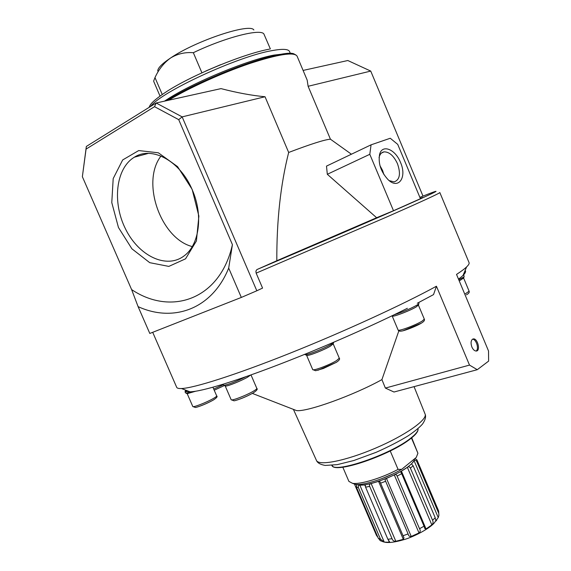 <?xml version="1.0" encoding="UTF-8"?>
<svg xmlns="http://www.w3.org/2000/svg" width="571" height="571" viewBox="0 0 571 571"><rect width="100%" height="100%" fill="white"/><g stroke="black" fill="none" stroke-linecap="round" stroke-linejoin="round"><path stroke-width="0.86" d="M463.074 275.358L460.954 277.256L463.074 275.358L466.628 266.893C464.566 268.877 461.204 271.382 456.529 274.423L488.526 350.987L488.626 361.1L477.277 369.694L469.505 365.09L436.437 286.221L433.532 294.607L417.273 303.265M469.505 365.09L385.368 388.073L381.92 379.615L398.851 330.852M316.441 460.419C317.447 462.903 320.367 464.58 325.213 465.436L337.318 464.63L353.877 460.497L376.203 452.296C388.687 446.736 399.415 441.205 408.393 435.687C415.253 430.962 419.999 427.022 422.64 423.882C425.381 419.771 426.194 416.502 425.095 414.075C427.772 419.606 405.189 435.537 375.433 448.185C345.705 460.911 318.575 466.186 316.441 460.419L293.408 409.371L296.513 410.585C306.877 412.126 353.592 395.368 381.92 379.615M477.277 369.694L393.99 392.02L385.368 388.073M131.615 289.59L138.103 306.641C173.37 322.779 212.077 309.261 228.693 268.084L232.418 244.638C220.263 299.354 171.4 316.313 131.615 289.59L82.367 176.71L86.064 149.102L154.527 106.677L178.716 119.653L182.149 116.877L256.822 290.782L262.567 288.091L256.151 273.145L387.002 216.873C422.233 201.335 439.841 193.226 439.827 192.534L469.055 262.617C469.448 263.531 468.634 264.951 466.628 266.893M154.527 106.677L156.154 102.994L182.149 116.877L265.037 96.749L288.676 152.464C280.597 184.376 276.649 220.463 276.821 260.733L256.843 269.612L255.887 271.161L256.151 273.145M82.367 176.71L86.342 146.44L156.154 102.994L221.006 88.619C237.108 92.795 251.782 95.507 265.037 96.749M228.693 268.084L241.326 297.434L149.802 333.45L138.103 306.641M178.716 119.653L232.418 244.638M256.822 290.782L241.326 297.434M86.064 149.102L86.342 146.44M303.094 70.433L347.818 60.519L370.736 71.082L422.997 196.11M270.376 48.97L263.895 33.982C260.504 28.393 225.081 37.429 193.333 52.703C185.075 52.047 177.502 53.802 170.622 57.971C164.013 62.731 158.795 69.262 154.984 77.577L153.678 80.996L153.856 81.739L160.008 96.049M253.852 29.992C250.255 22.733 195.989 40.655 170.622 57.971C162.007 63.731 157.717 68.07 157.753 70.982M435.737 520.388L435.216 517.769L413.14 465.793L411.984 464.487M415.017 458.57L416.923 459.848L416.68 461.325C415.659 460.126 414.796 459.919 414.089 460.704L411.662 463.738M356.768 484.501L356.368 487.049L378.38 538.417L380.936 541.03M384.262 542.129L380.472 539.145L358.36 487.534C358.131 485.971 358.617 485.157 359.83 485.086L384.262 542.129L389.329 542.25L389.679 541.972L387.895 539.295L365.59 487.17L365.29 484.986L359.83 485.086M392.041 538.674L369.673 486.378C369.166 484.872 369.651 483.937 371.143 483.558L395.831 541.294C393.911 541.401 392.648 540.523 392.041 538.674L387.895 539.295M413.14 465.793L410.385 468.063C409.571 466.707 408.558 466.443 407.344 467.285L401.413 471.096L400.821 472.153L401.677 473.68L397.123 476.114C396.588 474.615 395.639 474.208 394.283 474.901L386.474 478.412C385.111 478.948 384.833 479.904 385.639 481.282L380.586 483.173L380.086 481.817L378.566 481.374L371.143 483.558M377.952 537.411L376.446 535.355L354.684 484.579M438.899 515.406L438.649 511.031L438.899 515.406L438.243 517.576L433.839 523.464C426.922 530.402 411.548 537.511 404.175 539.574C395.31 542.164 388.865 543.042 384.847 542.207M436.001 521.009L436.779 520.06M410.385 468.063L432.561 520.238C433.396 521.98 433.161 523.536 431.847 524.899L426.045 528.967L424.881 528.667L424.032 526.198L419.528 528.717C420.613 530.409 420.442 531.808 419.007 532.921L411.234 536.455C409.564 536.761 408.522 535.912 408.101 533.921L403.04 535.748L403.968 537.732L403.319 539.317L395.831 541.294M416.923 459.848L438.649 511.031M416.68 461.325L438.514 512.765M401.677 473.68L424.032 526.198M397.123 476.114L419.528 528.717M385.639 481.282L408.101 533.921M380.586 483.173L403.04 535.748M390.229 450.962L398.073 469.383L401.663 469.362L416.266 457.428L417.915 453.246L411.448 438.021M411.727 437.793L417.915 453.246M398.073 469.383C381.749 478.127 360.23 484.629 352.528 483.323L348.902 481.403L342.814 467.192M401.663 469.362C386.253 478.377 363.185 485.785 355.34 484.386L352.457 483.309M152.7 332.308L176.696 387.324C177.081 388.23 178.673 388.63 181.457 388.53C193.89 388.123 235.223 375.068 289.44 353.442C343.592 331.837 403.183 304.464 436.437 286.221M472.474 339.224C470.832 340.816 470.64 343.421 471.889 347.04C473.059 349.58 474.472 350.908 476.135 351.037C480.746 351.286 477.82 338.582 473.545 338.881L472.474 339.224M420.306 198.373L422.569 197.473L420.349 198.48M286.185 256.929L274.608 261.803L286.185 256.929M373.099 219.542L361.372 224.474L373.099 219.542M400.499 162.414C395.389 149.288 382.27 143.885 379.622 154.263C378.023 163.392 380.893 171.907 388.223 179.808C398.672 189.907 407.187 177.188 400.499 162.414M389.179 180.622L394.14 181.892C399.814 179.829 400.928 173.77 397.473 163.699C393.726 155.747 389.244 151.8 384.019 151.865C381.749 152.257 380.172 153.856 379.301 156.647L379.044 157.682M192.149 189.372L177.567 166.632L158.345 152.792L138.703 150.566L122.665 159.951L113.194 178.58L111.78 202.598L118.447 227.479L131.887 248.785L149.738 262.674L168.83 266.4L185.539 258.834L196.403 240.976L198.879 216.102L192.149 189.372M192.263 189.872C180.35 161.001 151.922 145.691 134.385 157.189C115.656 168.331 112.109 202.676 125.641 229.207C138.86 255.951 166.375 269.348 183.99 255.979C199.286 245.145 203.512 215.196 192.263 189.872M369.801 154.306L327.311 174.283L326.498 166.111L371.064 144.834L390.257 138.253L397.73 144.384L420.442 198.708L393.498 210.728L369.801 154.306L371.064 144.834M327.311 174.283L376.632 217.729L393.498 210.728M276.821 260.733L376.632 217.729M161.008 156.04C140.787 181.949 160.679 238.578 192.241 246.579M383.933 174.619L382.563 170.436L379.972 165.661M418.843 302.459L418.886 303.758L416.866 305.178C409.971 308.975 402.427 312.166 394.226 314.757M418.365 305.014L416.302 306.863C410.87 310.231 395.268 316.377 392.712 316.163L392.163 315.941M324.592 346.112L311.687 351.493L324.592 346.112C355.276 333.129 382.87 320.524 407.38 308.29M333.964 342.122L330.88 344.491C324.264 348.446 308.119 354.884 305.307 354.705L304.621 354.377M333.157 343.828L330.388 346.169C324.378 349.773 309.732 355.612 307.155 355.447L306.563 355.212M232.568 381.2L223.611 384.055L232.568 381.2C254.894 373.877 281.267 363.97 311.687 351.493M246.051 376.639C236.13 381.556 228.743 384.461 223.889 385.361L222.926 384.269M250.762 374.983L247.464 377.253C241.233 380.836 227.993 386.182 225.688 386.053L225.16 385.853M188.516 391.242L184.975 391.863L185.632 391.064L190.029 391.82C196.003 391.67 207.202 389.079 223.611 384.055M190.985 391.777L185.939 393.176L184.975 391.863M187.038 391.627L187.995 391.042M185.054 389.907L185.632 391.064L186.496 390.464M195.746 391.206L187.202 393.662M463.845 275.108L464.123 276.757L458.798 279.861M463.238 274.965L463.466 274.965C465.522 272.81 466.079 271.296 465.137 270.44M463.595 278.013L459.255 280.939M472.502 339.203C476.271 338.996 479.347 349.216 476.057 351.037M392.877 473.944L381.949 478.605M288.676 152.464C310.881 144.013 324.792 139.588 330.431 139.196L308.112 86.285L370.736 71.082M168.545 100.246C189.03 87.898 222.269 72.817 249.62 63.545C278.263 54.224 294.072 51.747 297.063 56.115L307.177 80.104L308.112 86.285M285.372 53.76L274.094 55.073C248.87 59.605 195.503 81.467 169.066 98.205L164.469 101.153M193.333 52.703L201.906 72.781M154.984 77.577L162.243 94.465M330.431 139.196L351.236 154.077M458.513 279.176L460.954 277.256M414.46 458.898C414.539 460.54 412.933 462.731 409.628 465.479C397.644 475.871 363.734 488.126 357.289 484.515M358.36 487.534L356.368 487.049M369.673 486.378L365.59 487.17M380.472 539.145L378.38 538.417M435.216 517.769L432.561 520.238M414.089 460.704L438.243 517.576M407.344 467.285L431.847 524.899M401.413 471.096L426.045 528.967M394.283 474.901L419.007 532.921M386.474 478.412L411.234 536.455M378.566 481.374L403.319 539.317M364.748 484.822L365.369 486.264M388.623 540.601L389.329 542.25M466.407 294.85L467.271 294.308C468.927 293.28 469.54 292.245 469.112 291.203L464.801 294.215M224.367 385.546L214.218 390.221L224.367 385.539M214.154 399.514L212.819 400.314C207.352 403.269 202.127 405.517 197.152 407.066M253.881 392.498L252.989 393.041C247.279 396.203 241.64 398.629 236.08 400.321M336.191 362.449L317.933 370.272M421.277 323.193L403.133 330.73M257.057 269.498C315.37 244.823 379.729 217.03 411.241 202.976C442.989 188.823 442.425 188.294 419.878 197.352M418.393 305.064L424.303 319.11L422.262 321.009C416.131 324.999 398.037 331.715 398.094 330.002L392.177 315.999M333.193 343.878L339.288 358.181L336.547 360.601C329.738 364.876 312.687 371.271 312.701 369.573L306.577 355.269M250.99 374.897L256.822 388.408C256.95 388.844 255.829 389.757 253.467 391.156C246.429 395.368 231.148 401.213 231.148 399.7L225.174 385.903M212.912 387.209L216.687 395.903C216.787 396.303 215.631 397.195 213.219 398.572C206.488 402.469 192.762 407.787 192.791 406.502L187.209 393.697M223.147 384.775L213.711 389.044M410.956 437.978C391.214 454.359 334.163 473.83 331.851 465.372C334.499 474.415 391.042 454.773 410.927 438.435C416.173 434.303 418.536 431.034 418.008 428.628C418.457 430.77 416.109 433.889 410.956 437.978M410.756 438.542C390.842 455.066 333.357 474.408 332.343 465.329M166.653 100.667C204.882 76.228 287.349 46.972 294.743 54.416M220.649 64.68L205.76 71.025M290.389 53.524L289.568 51.568C288.426 49.013 282.638 48.685 272.196 50.591C238.321 56.165 160.744 92.024 150.651 106.42M425.095 414.075L414.061 386.646M383.526 541.943L379.908 540.444M356.482 485.129L356.197 484.472M355.34 484.386L352.528 483.323M379.301 156.647L379.622 154.263M134.385 157.189L148.339 153.392M384.019 151.865L381.428 153.071M418.136 305.564L418.886 303.758M392.712 316.163L391.942 315.849M398.094 330.002C398.508 331.016 399.629 331.373 401.463 331.08C403.89 330.98 417.008 326.077 422.069 322.694C424.139 321.323 424.881 320.124 424.303 319.11M332.914 344.413L333.657 342.571M307.155 355.447L305.307 354.705M312.701 369.573L315.62 370.729L323.35 368.488L336.383 362.328C339.174 360.429 340.138 359.052 339.288 358.181M225.688 386.053L223.889 385.361M231.148 399.7L233.924 400.778C234.089 401.135 243.781 398.244 253.338 392.834C256.75 390.578 257.914 389.101 256.822 388.408M187.616 393.819L185.939 393.176M192.791 406.502L195.353 407.466C195.482 407.787 204.504 404.925 213.104 400.15C216.609 397.951 217.808 396.531 216.687 395.903M463.409 278.448L464.123 276.757M469.112 291.203L463.623 278.048M472.567 339.16L473.545 338.881M166.625 100.674C185.211 89.162 215.845 74.844 242.689 65.244C270.49 55.251 288.198 51.783 295.792 54.837M149.024 107.434L149.866 105.721C151.372 102.58 157.382 97.591 167.888 90.76C193.719 74.387 244.181 53.703 269.448 49.142M190.029 391.82L181.457 388.53M296.513 410.585L252.346 393.412"/></g></svg>

